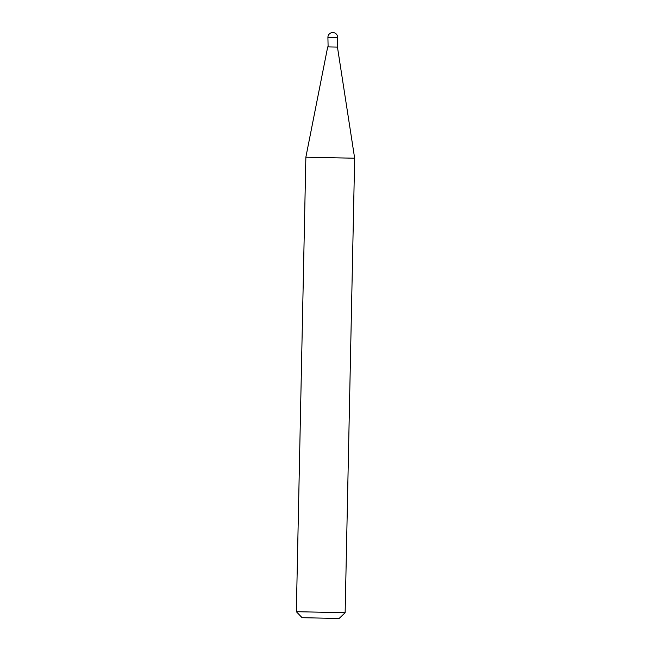 <?xml version="1.0" encoding="UTF-8"?>
<svg xmlns="http://www.w3.org/2000/svg" width="651" height="651" viewBox="0 0 651 651"><rect width="100%" height="100%" fill="white"/><g stroke="black" fill="none" stroke-linecap="round" stroke-linejoin="round"><path stroke-width="0.98" d="M328.112 46.905L337.454 47.092L337.657 37.522L327.909 37.319L328.112 46.905M296.343 611.696L345.136 612.721L339.155 618.45L324.377 618.173L302.072 617.677L296.343 611.696L305.864 157.192L354.657 158.217L337.454 47.092M345.136 612.721L354.657 158.217M337.657 37.522A4.874 4.874 0 0 0 332.905 32.55A4.874 4.874 0 0 0 327.909 37.319M327.705 46.888L305.864 157.192"/></g></svg>
